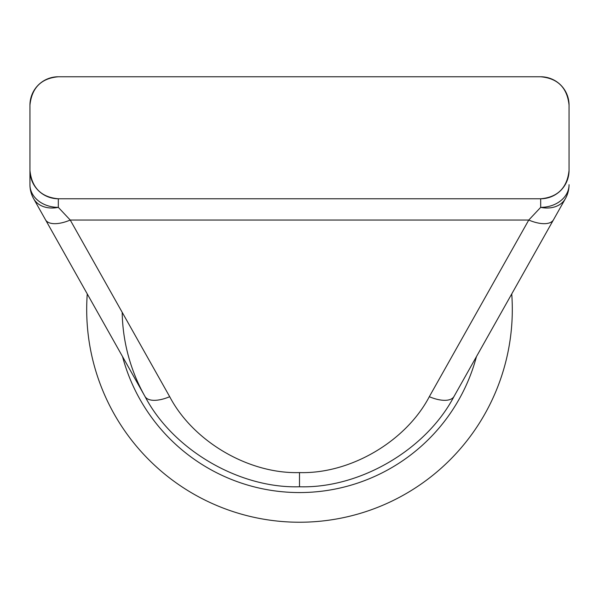 <?xml version="1.0" encoding="UTF-8"?>
<svg xmlns="http://www.w3.org/2000/svg" width="599" height="599" viewBox="0 0 599 599"><rect width="100%" height="100%" fill="white"/><g stroke="black" fill="none" stroke-linecap="round" stroke-linejoin="round"><path stroke-width="0.9" d="M87.259 293.937A212.802 212.802 0 0 0 299.5 522.231A212.802 212.802 0 0 0 511.741 293.937M299.5 486.77L299.5 472.581C350.13 474.109 405.793 441.568 429.303 396.703L528.76 220.05L540.68 207.359A28.37 21.452 -150.6 0 0 565.404 198.628L454.027 396.433C426.039 449.849 359.774 488.582 299.5 486.77C239.226 488.582 172.961 449.849 144.973 396.433L33.596 198.628A28.37 21.452 150.6 0 0 58.32 207.359L70.24 220.05A28.37 12.751 150.6 0 1 45.517 219.788M553.483 219.788A28.37 12.751 29.4 0 1 528.76 220.05L70.24 220.05L169.697 396.703A28.37 12.751 150.6 0 1 144.973 396.433A177.334 177.334 0 0 1 122.189 312.319A177.334 177.334 0 0 0 144.973 396.433M58.32 198.771L540.68 198.771C557.744 197.258 567.201 187.794 569.05 170.401L569.05 105.139C567.238 87.761 557.774 78.304 540.68 76.769L58.32 76.769C41.256 78.282 31.799 87.746 29.95 105.139A28.37 28.37 0 0 1 58.32 76.769A28.37 28.37 0 0 0 29.95 105.139L29.95 170.401C31.762 187.779 41.226 197.236 58.32 198.771L58.32 207.359A28.37 22.65 0 0 1 29.95 184.709L29.95 170.401A28.37 28.37 0 0 0 58.32 198.771A28.37 28.37 0 0 1 29.95 170.401M29.95 126.419L29.95 184.709A28.37 28.37 0 0 0 33.596 198.628A28.37 28.37 0 0 1 29.95 184.709M540.68 76.769A28.37 28.37 0 0 1 569.05 105.139A28.37 28.37 0 0 0 540.68 76.769M429.303 396.703A28.37 12.751 29.4 0 0 454.027 396.433L454.027 396.433M569.05 184.709A28.37 28.37 0 0 1 565.404 198.628A28.37 28.37 0 0 0 569.05 184.709A28.37 22.65 0 0 1 540.68 207.359L540.68 198.771A28.37 28.37 0 0 0 569.05 170.401A28.37 28.37 0 0 1 540.68 198.771M122.54 356.592A183.137 183.137 0 0 0 476.46 356.592M169.697 396.703C193.207 441.568 248.87 474.109 299.5 472.581"/></g></svg>
